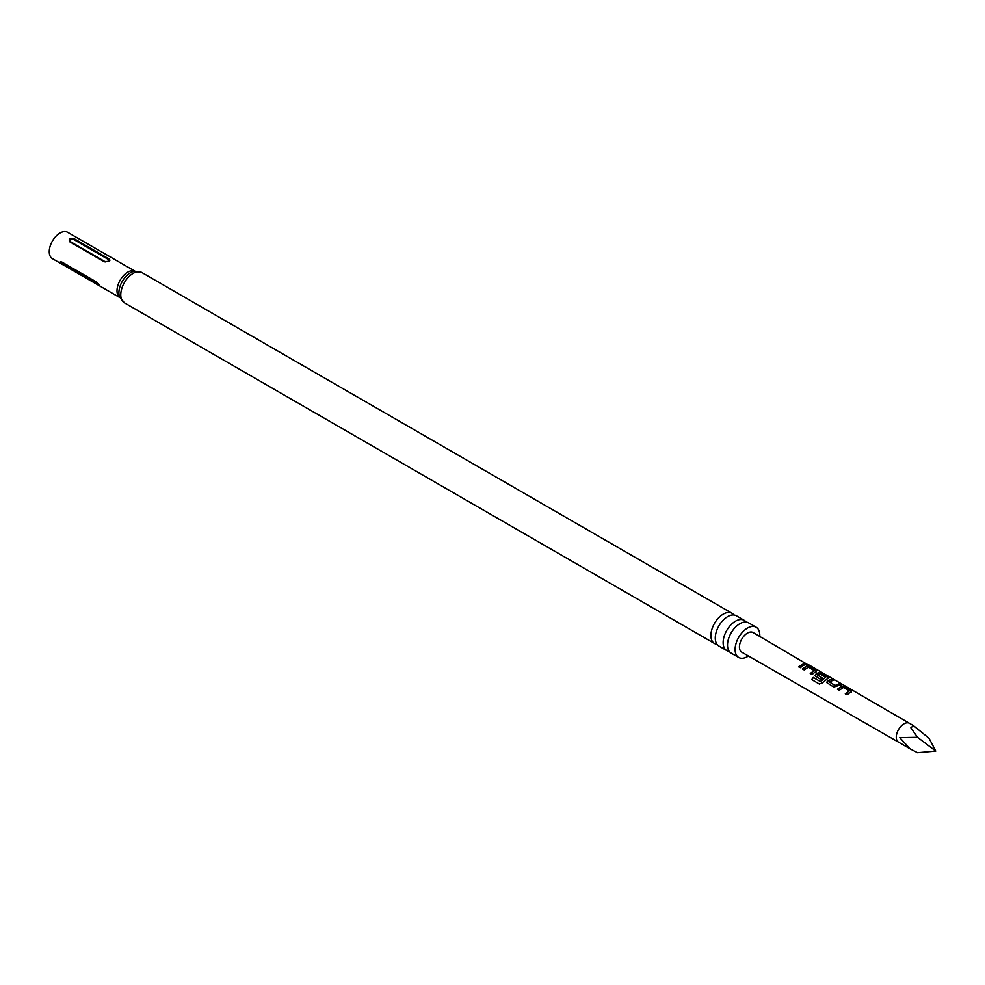 <?xml version="1.0" encoding="UTF-8"?>
<svg xmlns="http://www.w3.org/2000/svg" width="985" height="985" viewBox="0 0 985 985"><rect width="100%" height="100%" fill="white"/><g stroke="black" fill="none" stroke-linecap="round" stroke-linejoin="round"><path stroke-width="1.48" d="M808.254 664.555L909.414 723.286A10.897 6.292 120 0 0 909.401 723.286A10.897 6.292 120 0 0 903.959 723.827A10.897 6.292 120 0 0 896.842 733.431A10.897 6.292 120 0 0 898.517 742.161L741.779 652.193A11.34 6.55 -60 0 1 740.03 643.106A11.34 6.55 -60 0 1 747.443 633.096A11.34 6.55 -60 0 1 753.119 632.542L808.328 665.023M738.713 657.487L731.116 653.104A17.471 10.084 -60 0 1 727.496 645.101A17.471 10.084 -60 0 1 735.118 627.531A17.471 10.084 -60 0 1 748.575 622.852L756.172 627.236A17.471 10.084 120 0 0 742.715 631.914A17.471 10.084 120 0 0 735.093 649.484A17.471 10.084 120 0 0 738.713 657.487A17.471 10.084 120 0 0 748.428 656.01M726.745 650.58L718.89 646.037A17.471 10.084 -60 0 1 715.27 638.046A17.471 10.084 -60 0 1 722.891 620.464A17.471 10.084 -60 0 1 736.349 615.785L744.217 620.328A17.471 10.084 120 0 0 730.759 625.007A17.471 10.084 120 0 0 723.125 642.577A17.471 10.084 120 0 0 726.745 650.58A17.471 10.084 120 0 0 729.208 651.356M917.528 737.297L899.785 737.642L909.98 748.772L917.528 752.7L935.75 751.075L917.528 737.297L910.854 727.804L913.427 725.613L929.077 738.331L935.75 751.075M849.969 692.529L847.088 694.831L845.29 693.785L849.23 690.965L843.419 687.468L839.22 690.3L837.422 689.254L841.621 686.311L844.908 686.877L851.225 690.522L851.274 691.901L849.969 692.529M827.437 683.43L827.326 681.054L831.574 679.133L833.372 680.167L829.358 681.916L835.169 685.437L839.417 683.676L841.202 684.723L833.716 687.087L826.747 682.543M815.752 676.658L815.642 674.282L818.264 672.767L821.576 673.321L827.88 676.966L827.905 678.357L822.34 682.888L819.286 684.009L811.738 679.625L813.216 677.397L820.333 681.521L825.664 677.298L819.865 673.814L818.56 674.319L817.488 675.02L822.61 678.136L820.911 679.638L815.063 675.759M814.915 672.213L812.034 674.503L810.224 673.469L814.176 670.637L808.377 667.153L804.179 669.972L802.381 668.913L806.58 665.995L809.879 666.549L816.171 670.194L816.233 671.585L814.915 672.213M803.231 665.441L800.349 667.731L798.564 666.685L804.388 663.348L806.186 664.395L803.231 665.441M802.467 669.135L806.543 666.291L809.793 666.87L816.171 670.194L816.233 671.585M815.112 675.87L815.678 674.528L818.227 673.063L821.49 673.641L827.88 676.966L827.905 678.357M837.509 689.463L841.584 686.619L844.822 687.185L851.225 690.522L851.274 691.901M759.755 636.396A17.471 10.084 120 0 0 759.792 635.226A17.471 10.084 120 0 0 756.172 627.236M746.113 622.064A17.471 10.084 120 0 0 744.217 620.328M733.887 615.009A17.471 10.084 120 0 0 731.978 613.261A17.471 10.084 120 0 0 718.521 617.952A17.471 10.084 120 0 0 710.899 635.522A17.471 10.084 120 0 0 714.519 643.513A17.471 10.084 120 0 0 716.981 644.301M104.028 261.616L69.787 241.842C68.26 238.727 69.898 237.791 74.688 239.023L109.581 259.289L109.852 260.397L108.658 261.431L104.028 261.616A1.724 0.997 120 0 0 104.706 261.456C107.821 261.887 108.99 261.21 108.239 259.424L73.998 239.65C70.895 239.22 69.726 239.897 70.477 241.694L104.706 261.456M119.813 297.544A15.218 8.791 120 0 1 117.006 290.809A15.218 8.791 120 0 1 123.42 275.738A15.218 8.791 120 0 1 135.007 271.22L67.62 232.3A15.218 8.791 120 0 0 55.886 236.375A15.218 8.791 120 0 0 49.25 251.68A15.218 8.791 120 0 0 52.402 258.649L119.825 297.581M99.941 285.909L60.836 263.13L60.417 261.764L61.944 262.084L96.173 281.845C99.879 285.157 100.692 286.315 98.623 285.33A1.724 0.997 120 0 0 98.623 285.231A1.724 0.997 120 0 0 98.463 284.616L64.222 264.854A1.724 0.997 -60 0 1 64.394 265.47A1.724 0.997 -60 0 1 64.382 265.556M798.65 666.894L804.388 663.348M804.302 663.668L806.087 664.715M806.013 664.161L807.798 664.69M810.31 673.691L814.176 670.637M816.085 670.514L816.183 671.881M819.458 684.107L811.911 679.724L813.351 677.557L820.333 681.521M827.782 677.286L827.868 678.653M822.635 678.394L817.488 675.02M820.468 681.682L825.664 677.298M826.797 682.642L827.326 681.054M829.358 681.916L835.206 685.695L839.417 683.676M839.318 683.996L841.116 685.031M827.363 681.3L831.574 679.133M831.488 679.441L833.273 680.487M845.376 693.994L849.23 690.965M851.126 690.842L851.225 692.209M898.517 742.161L909.98 748.772M124.381 302.801A17.471 10.084 120 0 1 120.761 294.81A17.471 10.084 120 0 1 128.382 277.228A17.471 10.084 120 0 1 141.852 272.55L133.923 271.404A16.339 9.431 120 0 0 118.889 292.804A16.339 9.431 120 0 0 119.419 296.522L124.381 302.801L714.519 643.513M73.998 239.65A1.724 0.997 120 0 0 74.688 239.023M108.916 258.784A1.724 0.997 -60 0 1 108.239 259.424M70.477 241.694A1.724 0.997 -60 0 1 69.787 241.842M141.852 272.55L731.978 613.261M109.421 260.926L105.038 261.973M909.401 723.286L913.427 725.613"/></g></svg>
